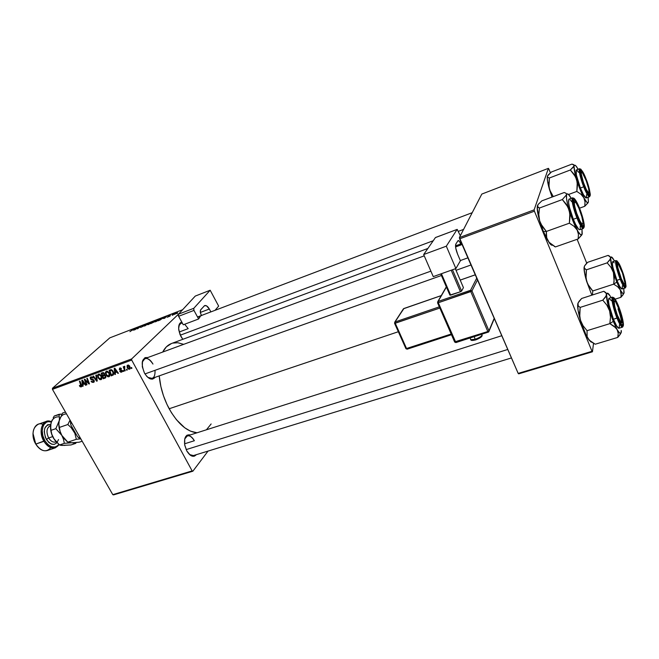 <?xml version="1.0" encoding="UTF-8"?>
<svg xmlns="http://www.w3.org/2000/svg" width="659" height="659" viewBox="0 0 659 659"><rect width="100%" height="100%" fill="white"/><g stroke="black" fill="none" stroke-linecap="round" stroke-linejoin="round"><path stroke-width="0.99" d="M196.308 454.694C193.441 457.675 190.27 456.432 186.802 450.954L184.685 444.767L184.751 438.845L186.975 435.204L190.262 434.932C185.714 434.223 183.886 437.691 184.784 445.327L186.802 450.954L190.385 455.27L194.191 456.242L196.308 454.694M441.415 275.511L152.155 378.39L147.83 377.393C152.88 379.913 155.277 377.558 155.022 370.317M155.145 377.327C152.007 380.671 148.448 379.254 144.469 373.093L142.303 366.758L142.509 360.951L145.005 357.639L147.888 357.507C141.743 357.829 140.606 363.027 144.469 373.093L146.891 376.495L149.675 378.628L152.386 379.156L155.145 377.327M182.807 339.311L180.006 334.508L178.647 328.594L179.462 323.931L181.81 322.136C179.297 322.795 178.292 325.439 178.795 330.077L180.879 336.403L182.807 339.311M511.45 357.936L193.392 455.583L189.495 454.537M184.545 443.82L194.364 440.731L184.545 443.82M179.19 332.012L188.177 328.635L179.19 332.012M169.157 408.753L398.333 331.724L169.157 408.753C177.757 423.753 187.041 431.76 197.008 432.782L190.36 431.101L184.734 427.782L176.488 419.775L171.447 412.707L167.048 404.585L163.465 395.746L160.87 386.569L159.223 375.877C160.261 387.286 163.572 398.242 169.157 408.753M427.88 248.459L171.505 343.504C167.864 344.871 164.923 347.721 162.691 352.063L166.381 346.848L171.529 343.496M113.562 494.893L192.865 471.201L208.038 451.094L192.865 471.201L192.14 470.913L131.693 360.069L52.456 389.362L112.788 494.645L192.14 470.913L192.865 471.201L113.562 494.893L112.788 494.645L113.562 494.893M109.32 372.945L109.798 375.935L108.949 376.791L107.705 376.726L105.868 374.782L105.489 372.08L107.195 371.124L109.073 372.533L106.354 371.19L105.382 372.508L106.033 375.103L108.949 376.791L109.756 376.025L108.949 376.791L109.32 372.945M115.243 372.664L115.449 374.337L114.913 374.534L114.196 368.381L114.814 368.15L118.414 373.249L117.912 373.439L116.948 372.038L115.243 372.664L116.948 372.038L117.912 373.439L118.414 373.249L114.814 368.15L114.196 368.381L114.913 374.534L115.449 374.337L115.243 372.664L116.519 371.445L115.243 372.664M81.197 386.924L80.093 386.726L79.377 385.63L79.821 385.391L80.653 386.339L81.172 385.96L79.434 381.199L79.928 381.017L81.757 386.166L81.197 386.924L81.51 385.054L79.928 381.017L79.434 381.199L80.999 386.248L79.377 385.63L81.197 386.924L81.691 386.471L81.197 386.924M94.097 380.358L93.99 382.138L92.103 382.368L91.041 381.19L92.911 381.882L93.685 380.68L90.645 379.271L90.184 377.385L91.099 376.841L92.334 377.154L93.1 378.052L91.23 377.508L90.753 378.587L94.097 380.358L90.753 378.587L91.14 377.541L93.1 378.052L90.818 376.915L90.283 378.793L93.636 380.581L93.174 381.816L91.041 381.19L93.487 382.434L94.278 381.701L93.487 382.434L94.097 380.358M96.379 374.946L97.26 380.976L96.634 381.207L92.977 376.207L93.471 376.025L96.609 380.309L95.852 375.144L96.379 374.946L95.852 375.144L96.609 380.309L93.471 376.025L92.977 376.207L96.634 381.207L97.26 380.976L96.379 374.946M101.404 375.852L101.89 378.826L101.049 379.675L99.814 379.609L97.985 377.673L97.598 374.987L99.287 374.04L101.156 375.441L98.455 374.098L97.499 375.416L98.15 377.994L101.049 379.675L101.84 378.933L101.049 379.675L101.404 375.852M131.619 367.508L131.915 368.323L131.413 368.505L131.092 367.697L131.619 367.508L131.092 367.697L131.413 368.505L131.915 368.323L131.619 367.508M105.679 375.927L105.695 377.747L103.323 378.768L101.181 373.175L103.875 372.862L104.608 373.941L104.484 375.07L105.679 375.927L104.484 375.07L104.427 373.538L103.101 372.574L101.181 373.175L103.323 378.768L105.506 377.92L105.679 375.927M82.902 384.502L83.141 386.133L82.614 386.322L81.831 380.317L82.416 380.095L85.999 385.087L85.513 385.268L84.558 383.9L82.902 384.502L84.558 383.9L85.513 385.268L85.999 385.087L82.416 380.095L81.831 380.317L82.614 386.322L83.141 386.133L82.902 384.502L84.517 383.019L82.902 384.502M85.67 381.363L86.972 384.732L86.477 384.914L84.336 379.386L84.846 379.205L88.677 383.159L86.831 378.472L87.317 378.291L89.476 383.818L88.957 384.008L85.126 380.062L85.67 381.363L85.126 380.062L88.957 384.008L89.476 383.818L87.317 378.291L86.831 378.472L88.677 383.159L84.846 379.205L84.336 379.386L86.477 384.914L86.972 384.732L85.67 381.363M121.66 372.154L120.589 372.129L119.691 371.198L121.207 371.709L121.833 371.091L119.345 369.608L119.633 368.051L120.721 368.01L121.528 368.776L120.119 368.472L119.674 369.007L122.228 370.589L122.327 371.569L121.66 372.154L122.228 370.589L119.749 369.238L119.979 368.505L121.528 368.776L119.732 368.01L119.287 369.51L121.75 370.819L121.413 371.66L119.732 371.272L121.66 372.154L122.352 371.478L121.66 372.154M113.356 374.946L111.239 375.877L109.106 370.259L111.116 369.666L112.524 370.465L113.727 372.805L113.356 374.946L113.175 371.388L110.951 369.658L109.106 370.259L111.239 375.877L113.356 374.946M129.807 366.272L130.12 368.776L128.373 369.131L127.105 367.285L127.121 365.572L128.316 365.012L129.634 365.984L127.418 365.234L127.484 368.159L129.543 369.271L130.177 368.653L129.543 369.271L129.807 366.272M126.923 369.229L127.228 370.037L126.717 370.218L126.404 369.419L126.923 369.229L126.404 369.419L126.717 370.218L127.228 370.037L126.923 369.229M124.675 369.098L125.276 370.745L124.765 370.935L123.217 366.816L123.735 366.626L124.049 367.483L124.485 366.28L124.675 369.098L124.806 366.322L124.287 366.355L124.049 367.483L123.735 366.626L123.217 366.816L124.765 370.935L125.276 370.745L124.675 369.098M123.513 370.473L123.818 371.281L123.315 371.462L122.994 370.663L123.513 370.473L122.994 370.663L123.315 371.462L123.818 371.281L123.513 370.473M131.66 358.924L178.515 314.137L131.66 358.924L131.693 360.069L192.14 470.913L112.788 494.645L52.456 389.362L52.465 388.258L131.66 358.924L131.693 360.069L52.456 389.362L52.465 388.258L131.66 358.924M182.609 309.722L109.798 337.869L52.465 388.258L109.798 337.869L182.609 309.722M159.132 319.689L155.022 321.831L157.789 319.706L159.305 319.145L159.132 319.689L159.412 319.154L156.957 320.167L155.087 321.872L159.132 319.689M163.16 318.511L166.414 316.345L164.742 318.239L163.16 318.511L164.742 318.239L166.414 316.345L163.16 318.511M129.93 331.683L133.95 328.882L129.93 331.683M143.489 326.09L140.589 327.457L142.962 326.329L142.163 326.139L143.662 325.134L144.931 324.838L142.822 325.735L143.489 326.09L142.789 325.777L144.708 325.093L144.164 324.92L142.319 325.958L143.011 326.287L140.606 327.465L143.489 326.09M149.28 322.959L144.428 326.073L146.109 324.187L145.128 325.628L149.28 322.959L145.128 325.628L146.109 324.187L145.013 325.851L149.28 322.959M151.759 322.539L147.665 324.673L150.45 322.539L151.949 321.987L151.759 322.539L152.056 321.996L149.618 323.001L147.723 324.706L151.759 322.539M177.749 313.05L176.843 313.577L177.749 313.05M154.445 321.823L150.664 323.668L153.745 321.238L155.713 320.603L154.445 321.823L155.672 320.571L153.745 321.238L150.664 323.668L154.445 321.823M133.003 330.143L136.273 327.984L134.485 329.912L133.003 330.143L134.485 329.912L136.273 327.984L133.003 330.143M137.311 328.067L134.938 329.739L138.06 327.292L138.538 327.111L137.764 328.454L140.845 326.221L137.739 328.66L137.261 328.841L138.019 327.498L137.311 328.067L138.019 327.498L137.261 328.841L137.739 328.66L140.845 326.221L137.764 328.454L138.538 327.111L138.06 327.292L134.938 329.739L137.311 328.067M167.699 317.119L167.007 317.168L168.77 316.468L168.119 316.386L168.416 316.073L170.376 315.249L168.127 316.938L170.343 315.233L168.234 316.221L168.795 316.435L167.699 317.119M160.145 319.986L158.053 320.826L161.109 318.388L163.144 317.893L160.145 319.986L163.119 317.72L161.109 318.388L158.053 320.826L160.145 319.986M177.526 312.761L174.396 314.425L176.093 313.017L177.526 312.761L174.421 314.434L177.526 312.761M173.383 314.73L172.477 315.257L173.383 314.73M172.032 315.06L174.264 313.668L172.032 315.06M170.211 315.958L169.305 316.485L170.211 315.958M518.674 373.842L592.449 351.791L593.52 343.331L592.449 351.791L592.021 351.313L534.416 211.185L459.62 238.838L518.18 373.398L592.021 351.313L592.449 351.791L518.674 373.842L518.18 373.398L518.674 373.842M481.811 194.076L459.381 237.561L534.12 209.875L548.395 168.342L481.811 194.076L459.381 237.561L518.18 373.398L592.021 351.313L534.416 211.185L459.62 238.838L459.381 237.561L534.12 209.875L534.416 211.185L534.12 209.875L548.395 168.342L548.832 168.976L548.395 168.342L481.811 194.076M586.741 263.18L577.136 239.308L586.741 263.18M550.38 172.806L548.832 168.976L550.38 172.806M211.135 423.959L206.44 429.783M172.815 343.092L177.782 342.738L183.688 344.336M142.237 362.129L144.906 358.603C147.756 357.919 150.441 359.748 152.979 364.065C148.374 357.351 144.791 356.7 142.237 362.129M178.803 325.892L180.863 323.297L182.378 323.165M184.677 324.253L188.177 328.635M184.734 438.943L187.362 435.863C189.841 435.335 192.173 436.958 194.364 440.731C190.418 434.808 187.205 434.207 184.734 438.943M152.896 322.094L155.153 320.892L152.896 322.094M151.496 323.207L154.099 321.856L151.496 323.207M148.217 324.623L147.978 324.187L148.217 324.623M148.423 324.014L151.529 322.309L148.843 324.376L148.423 324.014L149.56 323.907L151.578 322.333L148.423 324.014M133.53 329.797L135.68 328.347L134.856 329.508L133.53 329.797L135.68 328.347L133.53 329.797M163.679 318.165L165.813 316.707L165.063 317.877L163.679 318.165L165.813 316.707L163.679 318.165M158.885 320.356L162.641 318.058L158.885 320.356M155.565 321.79L155.326 321.345L155.565 321.79M155.779 321.18L158.893 319.467L156.216 321.534L155.779 321.18L156.924 321.057L158.934 319.491L155.779 321.18M177.172 312.663L174.907 314.162L177.205 312.671M131.833 368.093L131.413 368.505L131.833 368.093M105.951 376.882L105.234 377.137L105.951 376.882M104.608 377.549L103.323 378.768L104.962 377.385L103.57 377.928L102.845 376.042L104.699 374.452L102.845 376.042L104.517 375.078L103.891 375.663L105.555 375.729L104.962 377.385L105.349 376.734L104.765 375.638L102.845 376.042L103.57 377.928L104.616 377.549M102.598 375.391L101.931 373.653L103.504 372.656L102.771 373.34L104.328 373.381L104.081 374.584L104.641 374.057L102.598 375.391L103.965 374.765L104.081 374.057L103.405 373.249L101.931 373.653L102.598 375.391M99.015 374.007L97.499 375.416L99.015 374.007M98.661 377.838L98.109 375.679L99.476 374.081L98.784 374.724L100.876 375.976L101.264 375.614L100.959 378.925L98.661 377.838L100.283 379.106L101.395 378.134L100.794 375.828L99.377 374.691L98.142 375.523L98.661 377.838M97.219 380.663L96.634 381.207L97.219 380.663M97.095 379.856L96.609 380.309L97.095 379.856M96.914 378.62L96.412 379.098L96.914 378.62M93.669 379.782L93.249 380.169L93.669 379.782M92.894 379.337L92.276 379.905L92.894 379.337M92.087 379.18L91.477 379.741L92.087 379.18M91.84 376.899L91.14 377.541L91.84 376.899M81.378 384.716L80.966 385.095L81.378 384.716M83.1 385.877L82.614 386.322L83.1 385.877M82.828 383.793L82.713 380.498L83.24 382.063L83.594 381.734L83.24 382.063L84.146 383.316L84.492 382.994L82.828 383.793L84.146 383.316L82.383 380.803L82.828 383.793M86.889 384.535L86.477 384.914L86.889 384.535M88.504 381.33L88.075 381.718L88.504 381.33M89.393 383.612L88.957 384.008L89.393 383.612M121.256 369.864L120.77 370.325L121.256 369.864M120.556 367.961L119.979 368.505L120.556 367.961M115.416 374.048L114.913 374.534L115.416 374.048M115.168 371.94L115.094 368.554L114.757 368.875L115.622 370.16L115.984 369.814L115.622 370.16L116.536 371.445L116.898 371.099L115.168 371.94L116.536 371.445L114.757 368.875L115.168 371.94M113.793 374.007L112.936 374.32L113.793 374.007M112.582 374.592L111.239 375.877L112.582 374.592M111.495 375.037L109.855 370.729L110.992 369.658L109.855 370.729L111.387 369.707L110.58 370.465L111.758 369.847L111.264 370.317L112.656 371.536L113.051 371.165L112.755 374.485L111.495 375.037L112.986 374.263L113.035 372.376L111.7 370.457L109.855 370.729L111.495 375.037M106.906 371.091L105.382 372.508L106.906 371.091M106.544 374.946L106 372.78L107.376 371.165L106.684 371.816L108.793 373.068L109.18 372.706L108.867 376.042L106.544 374.946L108.175 376.215L109.303 375.243L108.793 373.068L107.277 371.775L106.033 372.615L106.544 374.946M127.887 367.771L127.484 368.159L127.961 367.911L127.821 365.654L128.505 365.061L127.97 365.572L129.296 366.462L129.691 366.075L129.419 368.711L127.961 367.911L128.892 368.801L129.658 368.365L128.563 365.638L127.582 365.984L127.879 367.755M127.138 369.814L126.717 370.218L127.138 369.814M125.194 370.523L124.765 370.935L125.194 370.523M123.735 371.058L123.315 371.462L123.735 371.058M588.017 202.84L584.747 206.292L579.533 208.186L584.747 206.292L585.027 201.918L583.858 197.799C581.238 192.716 578.824 186.629 576.625 179.536L577.449 185.368L576.831 191.423L568.536 194.504L576.831 191.423L580.95 194.248L583.858 197.799C586.386 202.461 587.902 203.829 588.396 201.918L588.1 197.288L588.396 201.918L587.877 202.766L586.897 202.346L583.858 197.799L580.077 189.43L575.332 174.89L573.717 164.684L571.946 164.107L551.361 172.015L571.946 164.107L574.137 165.187L573.734 166.719L570.348 169.989L549.384 177.996L547.744 177.337L547.448 176.101L547.242 178.317C547.365 181.068 548.14 184.874 549.565 189.726L553.28 196.596L549.565 189.726L552.036 197.057L548.963 186.901L549.384 177.996L570.348 169.989L575.546 176.801L577.251 182.395L576.831 191.423L580.95 194.248L583.858 197.799L585.027 201.918L584.747 206.292L588.215 202.461M586.98 193.178L588.001 194.117M588.347 193.903L588.479 192.757L588.347 193.903M585.909 179.124C590.044 190.83 590.802 195.682 588.182 193.672L584.426 186.027L580.9 174.684L580.801 170.409L582.465 171.908L584.105 174.948L587.589 183.803L589.797 193.252L589.138 194.652L587.91 193.285L584.426 186.027C582.144 180.064 580.834 175.393 580.505 172.007C580.744 168.72 582.54 171.093 585.909 179.124L585.909 179.124M576.279 170.014L576.345 174.94L580.398 188.021C576.666 177.955 575.307 171.941 576.32 169.989L579.599 168.737C577.927 169.61 581.897 182.642 583.717 186.785L584.344 186.406C582.745 182.584 579.558 172.642 580.06 169.569C581.691 169.495 583.668 172.559 585.983 178.762L583.042 172.263L580.785 169.149L580.06 169.569L579.986 170.541L580.941 176.035L586.37 191.094L588.207 194.446L590.003 195.945L590.299 194.397L589.311 188.902L585.983 178.762C588.38 184.545 589.797 190.097 590.242 195.418C588.701 195.748 586.732 192.749 584.344 186.406L583.717 186.785C579.986 176.703 578.618 170.681 579.599 168.737L580.95 169.264M590.233 195.476L589.525 196.769C588.339 196.712 586.403 193.384 583.717 186.785C585.694 192.107 587.63 195.435 589.525 196.769L586.238 197.972C585.035 197.922 583.091 194.611 580.398 188.021L583.717 186.785L580.398 188.021L583.528 194.85L586.246 197.972M547.448 176.101L551.361 172.015L547.926 175.236L547.275 176.933L547.538 181.143L549.565 189.726L548.774 183.968L549.384 177.996L547.736 177.337L547.448 176.101M574.154 165.87L574.739 165.178L575.768 165.763L578.182 169.281L576.576 166.727C575.299 165.014 574.491 164.725 574.154 165.87L570.348 169.989L574.088 174.322L576.625 179.536C574.566 172.576 573.742 168.02 574.154 165.87M578.577 172.312L576.757 170.063M586.601 197.362L586.51 194.718M581.312 172.51L580.497 171.719L581.312 172.51M588.396 201.918L588.347 201.152M578.116 169.305L577.605 168.63M583.808 184.421L584.08 184.289C580.933 174.981 580.431 171.241 582.572 173.086L586.246 180.821L588.586 188.441L589.088 192.115L588.676 192.832L586.386 189.668L583.355 182.255L581.238 173.787L581.666 172.246L582.63 173.169L586.246 180.821C587.919 185.418 588.866 188.976 589.088 191.481C588.816 194.306 587.153 191.909 584.08 184.289L583.808 184.421M180.294 335.184L433.243 240.741L180.294 335.184M458.483 231.309L463.582 229.406L458.483 231.309M578.083 217.923L578.396 217.684C574.426 208.557 572.803 197.865 576.081 202.799L578.882 208.219L576.452 203.351L574.73 201.654L574.318 203.755L574.87 206.984L576.74 213.376L580.085 221.251L582.111 224.06L582.836 223.829L582.91 221.959L581.848 216.753L578.882 208.219C581.213 213.944 582.564 218.664 582.943 222.38C582.844 225.699 581.329 224.134 578.396 217.684L578.083 217.923M574.483 201.843L573.487 201.02L574.483 201.843M144.955 373.933L430.887 271.146L144.955 373.933M460.328 260.56L467.89 257.842L460.328 260.56M582.037 225.419L582.301 224.151L582.037 225.419M540.8 223.871L543.411 231.564L546.352 231.449L542.349 226.605L539.663 220.88L538.798 214.554L539.474 208.013L562.325 199.553L567.992 207.107L569.846 213.277L569.392 223.187L573.923 226.185L577.127 229.958L578.437 234.324L578.165 238.945L581.971 234.596L580.513 234.653L578.083 231.606L571.93 218.302L567.761 204.982L566.551 198.639L566.559 194.776L562.325 199.553L539.474 208.013L537.382 206.44L538.016 204.57L541.83 200.863L564.236 192.51L541.83 200.863L538.016 204.57L537.209 208.582C537.373 211.696 538.189 215.798 539.663 220.88L537.192 207.873L537.464 205.592L537.736 207.107L539.474 208.013L538.798 214.554L539.663 220.88L543.411 231.564L547.678 240.395L546.237 236.095L546.352 231.449L569.392 223.187L546.352 231.449L540.8 223.871M579.516 208.829C583.808 219.332 585.283 230.353 581.576 224.818L576.765 214.504L573.907 204.603L573.857 199.677L575.719 201.11L577.539 204.331L582.144 216.465L583.734 224.447L583.413 226.111L581.6 224.843L577.745 217.083C575.299 210.781 573.89 205.674 573.503 201.786C573.734 197.651 575.744 199.998 579.516 208.829L579.516 208.829M568.915 199.191L568.577 202.692L569.483 207.42L573.338 219.274C569.187 208.104 567.745 201.39 569.022 199.133L572.597 197.815C570.546 198.812 574.928 213.467 576.963 217.964L577.646 217.544C575.892 213.409 572.399 202.47 573.025 198.837C573.973 196.044 577.984 204.068 579.615 208.392L576.37 201.415L573.857 198.227L573.025 198.837L572.926 199.974L573.931 206.152L578.767 220.213L581.922 226.136L583.932 227.528L584.286 225.683L583.24 219.505L579.615 208.392C581.312 212.437 584.714 222.997 584.212 226.869C583.396 229.975 579.335 222.025 577.646 217.544L576.963 217.964C572.811 206.778 571.353 200.064 572.597 197.815L574.203 198.45M579.755 229.744C578.371 229.736 576.23 226.251 573.338 219.274L576.963 217.964L573.338 219.274L575.678 224.53L578.701 229.258L579.772 229.736L583.339 228.475C581.979 228.459 579.854 224.958 576.963 217.964C579.08 223.623 581.205 227.124 583.339 228.475L584.195 226.951M549.26 242.833L555.397 246.927L554.351 246.425L555.397 246.927L578.165 238.945L555.397 246.927L549.104 242.331L543.411 231.564L546.352 231.449L546.731 238.311L549.26 242.833C550.66 244.711 551.731 245.494 552.489 245.197M581.782 234.966L578.165 238.945L578.437 234.324L577.127 229.958C574.22 224.554 571.567 217.948 569.17 210.13L570.068 216.547L569.392 223.187L573.923 226.185L577.127 229.958C579.936 234.884 581.633 236.186 582.218 233.871L581.996 228.953L581.979 234.588M564.236 192.51L566.122 193.318L566.559 194.776L567.242 193.878L568.404 194.389L571.254 198.31L569.771 195.97C568.091 193.664 567.02 193.26 566.559 194.776L562.325 199.553L566.402 204.364L569.17 210.13C566.921 202.453 566.056 197.329 566.559 194.776L566.122 193.318L564.236 192.51M551.937 245.247L549.82 243.072M571.608 201.638L570.2 199.726M580.241 228.945L580.208 226.144M582.218 233.871L582.169 232.948M571.213 198.326L570.463 197.329M624.164 285.125L624.287 284.029L624.164 285.125M621.363 278.815L623.949 283.708L624.691 284.062L624.905 282.9C624.798 285.289 623.612 283.93 621.363 278.815C617.977 270.907 616.14 260.807 618.768 264.794L621.075 269.358C623.307 274.968 624.584 279.482 624.905 282.9L622.491 273.081L618.504 264.448L617.549 264.391L617.829 267.603L621.363 278.815M617.59 264.259L616.824 263.452L617.59 264.259M584.039 268.477L584.236 268.106L586.411 269.819L585.826 275.651L586.625 281.344L584.871 274.564L584.047 268.007L584.517 265.956L586.353 263.584L587.663 262.307L608.059 255.404L610.481 257.199L610.267 259.135L607.178 262.85L586.411 269.819L584.607 268.683L584.129 267.01L584.039 268.477C584.129 271.483 584.986 275.775 586.625 281.344L591.848 295.174L586.625 281.344L589.088 286.533L592.754 290.965L587.671 284.045L586.024 278.543L586.411 269.819L607.178 262.85L610.901 267.266L613.422 272.488L614.262 278.246L613.669 284.161L592.754 290.965L592.457 294.977L592.754 290.965L613.669 284.161L617.59 286.673L620.292 289.828L616.783 282.101L613.669 284.161L617.59 286.673L620.292 289.828L621.215 295.405L620.86 297.341L615.144 299.161L620.86 297.341L623.818 293.527M621.561 269.778L624.518 278.79L625.572 285.1L625.127 285.957L624.073 284.993L620.869 278.403C618.488 272.142 617.137 267.216 616.824 263.633C617.046 260.667 618.62 262.71 621.561 269.778C625.259 278.971 627.014 289.425 624.057 284.976L620.012 276.137L617.022 265.396L616.997 262.315L617.788 262.471L621.561 269.778M622.022 289.004L619.847 286.632L616.939 280.347C613.142 270.001 611.741 263.757 612.73 261.623L612.326 263.682L612.911 267.381L616.939 280.347L620.827 278.881C618.496 273.254 617.005 267.529 616.363 261.722C617.631 260.832 619.378 263.361 621.602 269.325L618.867 263.328L616.898 260.89L616.371 262.875L616.939 266.417L620.827 278.881L623.603 284.927L625.548 287.233L626.042 286.286L625.416 281.533L621.602 269.325C623.859 274.762 625.342 280.421 626.042 286.286C624.856 287.423 623.117 284.96 620.827 278.881L620.226 279.276C621.964 283.955 623.645 286.846 625.267 287.958C624.246 287.925 622.566 285.034 620.226 279.276L616.939 280.347C619.279 286.097 620.967 288.98 622.014 289.004L625.267 287.958L625.968 286.756M623.842 293.461L623.809 288.428L624.007 293.115L623.43 293.716L622.426 293.074L620.292 289.828L616.783 282.101L612.104 267.809L610.481 257.199L609.138 255.873L608.059 255.404L587.663 262.307L584.517 265.956L584.236 268.106M623.15 294.68L620.86 297.341L621.289 293.477L620.292 289.828C622.582 293.93 623.867 294.771 624.131 292.349L623.991 291.377M614.518 261.03L612.944 258.41C611.593 256.565 610.811 256.458 610.596 258.089L609.542 260.297L607.178 262.85L610.901 267.266L613.422 272.488C611.354 265.552 610.407 260.75 610.596 258.089L611.379 256.952L613.438 259.457M622.417 288.024L622.302 285.874M614.163 262.826L612.911 261.615M620.226 279.276C616.429 268.905 615.012 262.661 615.967 260.544C614.262 261.293 618.447 275.314 620.226 279.276M614.106 281.204L613.669 284.161L616.783 282.101L613.422 272.488L614.106 281.204M624.131 292.349L624.065 291.599M618.018 308.89C620.218 314.953 621.388 319.631 621.519 322.918L621.519 322.531M617.318 315.084L614.732 306.624L614.18 301.344L614.806 300.998L615.943 302.308L618.974 308.84C620.885 314.088 621.956 318.264 622.195 321.361C621.939 324.549 620.317 322.457 617.318 315.084C613.718 304.178 613.191 299.82 615.745 302.011L619.724 310.941L622.121 320.455L621.89 322.91L621.009 322.498L617.318 315.084M507.759 349.468L186.143 449.611L507.759 349.468M614.262 301.122L613.34 300.282L614.262 301.122M615.836 327.836L617.112 329.582L613.265 321.345L609.847 323.643L614.147 326.287L617.112 329.582L618.216 333.388L617.755 337.416L595.225 344.22L589.278 340.176L587.128 336.658L587.045 330.678L609.847 323.643L615.836 327.836M618.57 306.855L621.791 316.715L622.92 323.866L622.417 324.969L621.256 324.096L617.738 317.127C615.168 310.438 613.702 305.018 613.348 300.875C613.57 297.193 615.308 299.186 618.57 306.855C622.788 317.177 624.543 329.236 620.935 323.643L616.799 314.673L613.554 302.769L613.545 299.178L614.427 299.17L618.57 306.855M608.982 298.272L608.438 300.801L609.056 304.985L613.447 319.253L617.689 317.696C616.05 313.841 612.606 303.074 612.845 298.626C613.397 294.977 617.055 302.168 618.612 306.311L615.621 299.936L613.447 297.522L612.845 299.969L613.455 303.988L617.689 317.696L620.737 324.137L622.87 326.378L623.43 325.142L622.763 319.714L618.612 306.311C620.201 310.092 623.554 320.488 623.43 325.142C622.104 326.765 620.193 324.286 617.689 317.696L617.038 318.14C618.875 323.05 620.696 326.057 622.5 327.161C621.33 327.161 619.509 324.154 617.038 318.14L613.447 319.253C615.934 325.258 617.763 328.256 618.941 328.248L622.5 327.161L623.34 325.76M591.123 342.095L588.866 339.863L586.024 334.879L581.205 322.671L579.731 316.946L580.159 307.407L602.779 300.174L606.84 305.076L609.591 310.842L610.498 317.168L609.847 323.643L587.045 330.678L583.067 325.76L580.381 320.027L578.083 310.307L577.745 303.914L579.022 301.344L581.65 298.478L603.825 291.294L606.437 293.576L606.181 295.891L602.779 300.174L580.159 307.407L578.231 305.941L577.984 303.066L581.65 298.478L603.825 291.294L605.901 292.67L606.544 294.647L607.433 293.14L609.707 295.562M589.08 339.97L587.128 336.658L587.045 330.678L583.067 325.76L580.381 320.027L579.516 313.783L580.159 307.407L578.231 305.941L577.745 303.914L577.63 305.867C577.729 309.343 578.651 314.063 580.381 320.027C582.704 327.68 585.233 333.833 587.968 338.479L590.975 341.683L595.225 344.22L617.755 337.416L620.935 333.166L619.46 332.877L617.112 329.582L612.285 318.816L608.158 305.669L606.544 294.647C606.848 292.505 607.87 292.67 609.616 295.125L610.942 297.291M621.033 332.943L621.206 330.464M620.276 334.36L617.755 337.416L618.216 333.388L617.112 329.582C619.633 333.849 621.05 334.533 621.355 331.625L620.951 333.149M614.023 297.802L612.499 297.143C610.415 297.983 615.036 313.865 617.038 318.14C612.804 306.608 611.288 299.614 612.499 297.143L608.974 298.272C607.73 300.751 609.221 307.745 613.447 319.253L616.635 325.941L618.949 328.248M619.287 327.894L619.402 324.796M611.387 300.751L609.105 298.255M609.591 310.842C607.334 303.189 606.321 297.794 606.544 294.647L605.382 297.234L602.779 300.174L606.84 305.076L609.591 310.842L610.498 317.168L609.847 323.643L613.265 321.345L609.591 310.842M621.355 331.625L621.264 330.637M588.874 339.871L591.65 342.169M70.867 425.047L70.661 423.416L71.749 423.037L70.661 423.416L70.34 420.574L70.867 425.047L70.266 420.434L70.867 425.047L77.614 436.81L70.867 425.047M80.126 437.642L79.031 438.013L77.614 436.81L81.008 439.191L79.031 438.013L80.126 437.642M46.295 421.406L38.23 424.248C32.283 427.971 31.459 434.586 35.767 444.084L37.514 446.555L34.441 441.596L33.098 436.612L32.983 433.391L35.767 444.084L44.894 440.723C39.095 431.439 43.642 418.803 51.386 422.007L48.115 421.686L46.501 422.205L43.889 424.618L43 426.422L42.234 430.904L42.901 435.929L44.894 440.723L43.914 441.299C39.598 431.752 40.388 425.121 46.295 421.406L51.476 421.752C43.016 417.435 37.522 431.093 43.914 441.299L35.767 444.084C29.606 434.281 34.556 420.912 42.802 424.33M58.511 439.537C55.661 446.036 51.6 445.978 46.319 439.364L48.667 437.98C50.916 441.448 53.363 442.741 56.015 441.851M50.595 425.656L50.125 425.821C46.517 428.086 46.031 432.139 48.667 437.98L52.654 436.612L48.667 437.98C50.776 441.275 53.115 442.609 55.685 441.975L56.155 441.818M70.06 420.08L67.828 424.511L59.343 427.452L58.849 424.396L59.178 420.846L62.506 413.086L65.455 412.048L62.506 413.086L55.834 428.671L61.839 435.418L60.142 431.464L59.343 427.452L67.828 424.511L71.172 427.666L74.838 433.276L76.329 439.298L80.414 438.886L76.329 439.298L67.836 442.156L76.329 439.298L74.838 433.276L71.889 426.826L73.866 431.315L76.601 435.031L71.172 427.666L67.828 424.511L70.06 420.08M58.898 422.641C58.544 426.999 59.524 431.258 61.839 435.418L63.528 439.364L64.318 443.342L71.815 442.766L67.836 442.156L61.839 435.418L63.528 439.364L64.318 443.342L79.22 442.197L82.169 441.217L79.22 442.197L71.815 442.766L67.836 442.156L66.114 440.649L61.839 435.418L64.681 439.215L61.839 435.418L60.142 431.464L58.849 424.396L59.178 420.846C60.364 416.266 62.803 413.959 66.51 413.934C62.803 413.959 60.364 416.266 59.178 420.846L55.834 428.671L51.007 430.343L50.595 425.59L51.353 422.197M64.796 445.426L59.491 444.965L54.54 439.85L51.814 434.339L51.007 430.343L55.834 428.671L61.839 435.418C59.162 430.508 58.272 425.656 59.178 420.846L59.467 419.009L59.178 420.846M61.106 414.124L59.022 414.322L59.467 419.009L59.022 414.322L54.244 416.018L61.106 414.124M58.297 416.834C54.565 416.875 52.102 419.182 50.9 423.745L50.694 428.861L51.814 434.339L53.519 438.26L51.27 432.872L50.578 425.829C50.282 430.096 51.262 434.24 53.519 438.26L59.491 444.965L64.318 443.342L59.491 444.965L61.056 445.385L70.95 444.965L75.736 443.367L71.815 442.766L75.736 443.367L76.205 442.527L75.736 443.367L70.95 444.965L62.21 445.426M53.157 417.954L54.244 416.018L53.157 417.954M51.443 421.859L52.209 419.915L51.443 421.859M59.096 444.627L55.381 447.815C51.188 448.837 47.366 446.67 43.914 441.299C49.516 448.985 54.573 450.097 59.096 444.627M50.825 447.659C46.237 452.774 41.212 451.58 35.767 444.084C39.219 449.422 43.057 451.572 47.275 450.534L55.381 447.815M58.865 444.438L56.616 446.489L55.018 447.066L51.476 446.744L47.918 444.52L44.894 440.723C49.886 447.708 54.54 448.952 58.865 444.438M49.82 425.945C46.476 428.391 46.097 432.403 48.667 437.98L46.319 439.364C42.736 430.088 44.219 425.113 50.759 424.429L47.572 424.775L44.828 428.111L44.227 431.637L45.413 437.543L48.692 442.354L51.493 444.117L54.285 444.372L57.012 442.724M481.927 334.27C482.503 335.686 480.279 337.35 475.254 339.278L475.749 339.896L475.254 339.278L470.633 339.698L470.46 338.858L470.864 339.813L475.254 339.278L474.151 336.716L475.254 339.278C480.395 337.293 482.594 335.612 481.853 334.228M455.88 268.559L460.41 260.758L455.88 268.559L446.316 246.186L423.671 254.531L433.26 276.623L455.88 268.559L433.26 276.623L423.671 254.531L435.426 237.578L423.671 254.531L446.316 246.186L457.099 229.464L446.316 246.186L455.88 268.559M457.577 254.102L460.41 260.758L457.577 254.102C455.699 249.324 455.122 245.972 455.839 244.036L455.723 247.99L457.577 254.102M435.525 237.504L457.181 229.39L460.336 235.691L457.189 229.39L435.426 237.578L457.189 229.39M461.407 242.949L461.185 244.876L459.537 241.598L458.104 240.543L455.839 244.036L458.12 240.535C458.853 240.469 459.743 241.606 460.789 243.945L461.185 244.876L455.575 246.936L461.185 244.876L461.407 242.949M455.509 245.881L460.789 243.945L455.509 245.881M461.605 291.072L452.478 269.77L461.605 291.072L460.435 291.756L450.657 295.133L441.415 273.716L450.657 295.133L449.883 295.117L440.747 273.955L449.883 295.117L460.435 291.756L451.209 270.231L460.435 291.756L461.605 291.072L463.434 287.629L461.605 291.072M455.361 268.748L463.434 287.629L455.361 268.748M437.601 302.868L454.677 342.07L455.904 342.589L438.301 302.753L471.959 290.899L488.962 330.818L487.8 331.526L488.303 332.152L488.756 331.856L488.303 332.152L487.8 331.526L488.962 330.818L488.756 331.856L494.201 318.305L488.962 330.818L471.959 290.899L477.503 279.927L471.959 290.899L470.781 291.599L487.8 331.526L455.385 341.98L438.301 302.753L470.781 291.599L487.8 331.526L454.603 341.914M438.095 301.451L470.551 290.281L476.729 278.156L470.551 290.281L438.095 301.451L446.398 287.052L437.782 301.633L438.301 302.753L437.592 302.868L438.301 302.753L438.095 301.451M475.279 274.828L460.221 280.108L475.279 274.828M395.219 323.248L439.85 308.041L394.576 323.355L395.219 323.248L395.046 321.971L403.736 308.61L441.25 295.619L403.456 308.774L394.757 322.136L406.587 348.603L395.219 323.248M451.176 334.031L405.944 348.693L407.138 349.188L406.587 348.603L451.176 334.031M439.331 306.855L395.046 321.971L439.331 306.855M474.892 340.085L471.86 340.069M481.597 335.991L480.254 337.663L476.786 339.476M470.098 338.018L470.864 339.813C470.93 340.621 472.561 340.645 475.757 339.887L475.823 339.813M403.184 309.186L403.456 308.774L403.184 309.186M394.609 323.355L405.878 348.553M403.893 308.56L394.757 322.136L394.576 323.355L394.757 322.136M407.221 349.122L451.456 334.681M455.979 342.515L488.204 332.136M437.592 302.868L437.782 301.633L437.592 302.868L454.677 342.07L455.904 342.589L488.756 331.856M470.781 291.599L470.551 290.281L470.781 291.599M471.959 290.899L470.551 290.281L471.959 290.899M215.032 310.323L218.656 306.114L215.032 310.323M210.88 311.905L209.331 309.022L200.352 312.448L209.331 309.022L206.531 305.834L204.512 305.636L200.517 310.059L200.394 312.63L201.209 314.878C200.13 312.63 199.99 310.891 200.773 309.664L204.669 305.57C206.218 305.191 207.774 306.344 209.331 309.022L210.88 311.905M210.172 290.24L218.656 306.114L210.172 290.24L193.787 308.305L210.172 290.24L195.27 296.072L210.172 290.24M200.748 315.752L199.685 316.501L198.614 318.981L193.812 310.117L193.787 308.305L178.449 314.211L195.27 296.072L178.449 314.211L178.358 315.71L183.268 324.78L178.605 316.304L193.952 310.405L198.614 318.981L183.268 324.78L198.614 318.981L200.748 315.752L201.588 315.587M178.605 316.304L193.952 310.405L193.787 308.305L178.449 314.211L178.605 316.304M424.248 255.849L144.906 358.603M103.998 374.724L104.657 374.114M105.193 377.179L105.901 376.511M98.553 374.847L99.402 374.065M101.107 378.785L102.021 377.937M93.603 381.536L94.311 380.877M90.893 377.673L91.758 376.866M81.082 386.174L81.691 385.614M121.734 371.437L122.343 370.86M119.839 368.579L120.506 367.944M112.977 374.279L113.809 373.48M106.453 371.94L107.302 371.149M109.015 375.894L109.938 375.029M127.821 365.654L128.456 365.045M129.518 368.612L130.301 367.854M547.242 178.317L547.736 177.337M472.206 212.692L197.519 316.971M182.172 322.795L180.863 323.297M460.163 242.636L461.119 242.281M456.028 270.314L470.996 264.984M537.209 208.582L537.892 207.255M612.73 261.623L615.967 260.544L617.269 261.079M501.779 335.719L187.362 435.863M577.63 305.867L577.902 305.381M482.108 335.11C482.437 336.469 480.32 338.067 475.757 339.887M451.473 334.723L407.138 349.188L405.944 348.693L394.576 323.355M441.275 295.578L403.802 308.552M494.316 318.561L489.036 331.172M437.782 301.633L446.308 286.846M475.271 274.803L460.213 280.083"/></g></svg>

